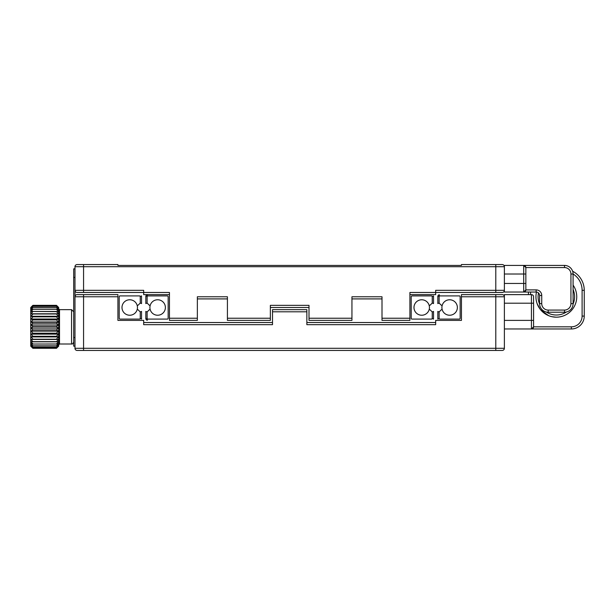 <?xml version="1.0" encoding="UTF-8"?>
<svg xmlns="http://www.w3.org/2000/svg" width="615" height="615" viewBox="0 0 615 615"><rect width="100%" height="100%" fill="white"/><g stroke="black" fill="none" stroke-linecap="round" stroke-linejoin="round"><path stroke-width="0.92" d="M503.954 265.419A2.145 2.145 0 0 1 504.385 266.71L83.563 266.71L83.563 264.558L77.129 264.558L117.919 264.558L117.919 265.419L461.442 265.419L461.442 264.558L502.232 264.558A2.145 2.145 0 0 1 504.385 266.71L504.385 290.326A2.145 2.145 0 0 1 502.232 292.471L435.674 292.471L495.79 292.471L495.79 290.326L504.385 290.326A2.145 2.145 0 0 1 502.232 292.471A2.145 2.145 0 0 0 504.385 290.326L504.385 292.04L523.703 292.04L525.848 289.896L536.157 289.896A5.581 5.581 0 0 1 541.738 295.477L541.738 303.633A6.442 6.442 0 0 0 548.18 310.075L564.501 310.075A6.442 6.442 0 0 0 570.935 303.633L570.935 274.006A6.442 6.442 0 0 0 564.501 267.563L564.501 265.419A8.587 8.587 0 0 1 573.088 274.006L573.088 303.633A8.587 8.587 0 0 1 564.501 312.22L548.18 312.22A8.587 8.587 0 0 1 539.593 303.633L539.593 295.477A3.436 3.436 0 0 0 536.157 292.04L523.703 292.04A2.145 2.145 0 0 0 525.848 289.896L525.848 267.563L523.703 265.419L564.501 265.419A8.587 8.587 0 0 1 573.088 274.006L570.935 274.006M169.448 294.616L143.679 294.616L143.679 292.471L77.129 292.471A2.145 2.145 0 0 1 74.976 290.326L74.976 266.71A2.145 2.145 0 0 1 77.129 264.558L83.563 264.558M77.129 292.471L79.274 292.471M227.419 298.913L197.361 298.913M309.007 307.5L270.354 307.5M382 298.913L351.941 298.913M409.913 294.616L435.674 294.616L435.674 292.471L409.913 292.471L409.913 320.384L382 320.384L382 296.768L351.941 296.768L351.941 320.384L309.007 320.384L309.007 305.355L270.354 305.355L270.354 320.384L227.419 320.384L227.419 318.232L270.354 318.232M197.361 318.232L197.361 320.384L169.448 320.384L169.448 318.232L197.361 318.232L197.361 296.768L227.419 296.768L227.419 318.232M83.563 294.616L83.563 296.768L74.976 296.768A2.145 2.145 0 0 1 77.129 294.616L117.919 294.616L117.919 296.768L83.563 296.768L83.563 348.29L74.976 348.29A2.145 2.145 0 0 0 77.129 350.442A2.145 2.145 0 0 1 74.976 348.29A2.145 2.145 0 0 0 77.129 350.442L83.563 350.442L83.563 348.29L495.79 348.29L495.79 350.442L502.232 350.442L77.129 350.442A2.145 2.145 0 0 1 74.976 348.29L74.976 290.326L143.679 290.326L143.679 292.471L169.448 292.471L169.448 318.232M441.263 265.419L217.756 265.419M207.017 265.419L138.098 265.419M119.21 265.419L117.919 265.419M500.087 292.471L502.232 292.471M435.674 292.471L435.674 290.326L495.79 290.326L495.79 264.558M306.854 311.797L272.507 311.797L272.507 309.645L306.854 309.645L306.854 324.674L435.674 324.674L435.674 320.384L461.442 320.384L461.442 294.616L502.232 294.616A2.145 2.145 0 0 1 504.385 296.768L504.385 348.29A2.145 2.145 0 0 1 502.232 350.442A2.145 2.145 0 0 0 504.385 348.29A2.145 2.145 0 0 1 502.232 350.442A2.145 2.145 0 0 0 504.385 348.29L495.79 348.29L495.79 296.768L461.442 296.768M306.854 322.529L435.674 322.529M143.679 322.529L272.507 322.529M272.507 311.797L272.507 324.674L143.679 324.674L143.679 320.384L117.919 320.384L117.919 296.768M74.976 346.145L73.692 346.145L73.692 268.855L74.976 268.855M56.511 307.577L58.233 309.845L56.511 309.268L32.895 309.268L31.181 309.845L32.895 307.577L56.511 307.577L32.895 307.546L31.181 308.476L32.895 306.324L31.181 307.554L32.895 305.578L31.181 307.116L32.895 305.355L56.511 305.355L58.663 307.5L58.663 346.145L56.511 348.29L32.895 348.29L56.511 348.29L58.233 346.491L56.511 347.99L32.895 347.975L56.511 347.99L58.233 345.968L56.511 347.16L32.895 347.137L31.181 344.969L32.895 345.83L56.511 345.83L58.233 344.969L56.511 347.137M56.511 345.83L32.895 345.83L31.181 343.524L32.895 344.039L56.511 344.039L58.233 343.524L56.511 345.807M32.895 344L31.181 341.671L58.233 341.671L56.511 344L32.895 344.039M56.511 341.817L32.895 341.817M58.233 339.449L31.181 339.449L56.511 339.234L58.233 339.449L56.511 341.779M32.895 341.779L31.181 339.472M56.511 339.234L32.895 339.234M58.233 336.912L31.181 336.912L32.895 336.336L56.511 336.336L58.233 336.912L56.511 339.18M32.895 339.18L31.181 336.912M58.233 334.137L31.181 334.137L32.895 333.207L56.511 333.207L58.233 334.137L56.511 336.282L32.895 336.282L31.181 334.137M56.511 333.207L32.895 333.207M58.233 331.17L31.181 331.17L32.895 329.924L56.511 329.924L58.233 331.17L56.511 333.153M32.895 333.153L31.181 331.17M56.511 329.924L32.895 329.924M58.233 328.103L31.181 328.103L32.895 326.565L56.511 326.565L58.233 328.103L56.511 329.863M32.895 329.863L31.181 328.103M58.233 325.004L31.181 325.004L32.895 323.206L56.511 323.206L58.233 325.004L56.511 326.504L32.895 326.504L31.181 325.004M56.511 323.206L32.895 323.206M58.233 321.953L31.181 321.953L32.895 319.938L56.511 319.938L58.233 321.953L56.511 323.144M32.895 323.144L31.181 321.953M56.511 319.938L32.895 319.938M58.233 319.016L31.181 319.016L32.895 316.848L56.511 316.848L58.233 319.016L56.511 319.885M32.895 319.885L31.181 319.016M56.511 316.848L32.895 316.848M58.233 316.271L31.181 316.271L32.895 313.996L56.511 313.996L58.233 316.271L56.511 316.786M32.895 316.786L31.181 316.271M56.511 313.996L32.895 313.996M58.233 313.788L31.181 313.788L32.895 311.459L56.511 311.459L58.233 313.788L56.511 313.942M32.895 313.942L31.181 313.788M32.895 311.413L31.181 311.628L32.895 309.299L56.511 309.299L58.233 311.628L32.895 311.459M56.511 305.355L58.233 307.116L56.511 305.57L32.895 305.57L56.511 305.578L58.233 307.554L56.511 306.308L32.895 306.308L56.511 306.324L58.233 308.476L56.511 307.546M32.895 347.137L31.181 345.968L32.895 348.29L30.75 346.145L30.75 307.5L32.895 305.355M32.895 347.16L56.511 347.16M31.181 342.117L31.181 341.671M150.229 309.691A2.245 2.245 0 0 1 149.368 309.706L147.116 311.959L145.832 311.428L145.832 319.093L147.116 318.562L147.654 319.093L167.626 319.093L168.156 318.562L168.156 296.438L167.626 295.907L147.654 295.907L147.116 294.616L145.832 295.907L145.832 303.572L147.116 303.041L149.368 305.294A2.245 2.245 0 0 1 150.229 305.309M147.654 295.907L147.116 296.438L145.832 295.907M147.116 311.959L147.116 318.562M147.116 296.438L147.116 303.041M147.654 319.093L147.116 320.384L145.832 319.093M149.906 307.5A7.726 7.726 0 0 0 161.507 314.196A7.726 7.726 0 0 0 161.507 300.804A7.726 7.726 0 0 0 149.906 307.5M137.137 305.309A2.245 2.245 0 0 1 137.998 305.294L140.251 303.041L141.535 303.572L141.535 295.907L140.251 296.438L139.713 295.907L119.74 295.907L119.21 296.438L119.21 318.562L119.74 319.093L139.713 319.093L140.251 318.562L140.251 311.959L137.998 309.706A2.245 2.245 0 0 1 137.137 309.691M140.251 303.041L140.251 296.438M140.251 318.562L141.535 319.093L141.535 311.428L140.251 311.959M137.46 307.5A7.726 7.726 0 0 0 125.86 300.804A7.726 7.726 0 0 0 125.86 314.196A7.726 7.726 0 0 0 137.46 307.5M442.223 309.691A2.245 2.245 0 0 1 441.362 309.706L439.11 311.959L437.826 311.428L437.826 319.093L439.11 318.562L439.648 319.093L459.62 319.093L460.151 318.562L460.151 296.438L459.62 295.907L439.648 295.907L439.11 296.438L437.826 295.907L437.826 303.572L439.11 303.041L441.362 305.294A2.245 2.245 0 0 1 442.223 305.309M439.648 295.907L439.11 294.616L437.826 295.907M439.11 311.959L439.11 318.562M439.11 296.438L439.11 303.041M441.901 307.5A7.726 7.726 0 0 1 453.493 300.804A7.726 7.726 0 0 1 453.493 314.196A7.726 7.726 0 0 1 441.901 307.5M429.132 305.309A2.245 2.245 0 0 1 429.993 305.294L432.245 303.041L433.529 303.572L433.529 295.907L432.245 296.438L431.707 295.907L411.735 295.907L411.204 296.438L411.204 318.562L411.735 319.093L431.707 319.093L432.245 318.562L433.529 319.093L433.529 311.428L432.245 311.959L429.993 309.706A2.245 2.245 0 0 1 429.132 309.691M432.245 303.041L432.245 296.438M432.245 318.562L432.245 311.959M429.447 307.5A7.726 7.726 0 0 1 417.854 314.196A7.726 7.726 0 0 1 417.854 300.804A7.726 7.726 0 0 1 429.447 307.5M584.25 297.245A27.913 27.913 0 0 0 584.25 296.284M573.088 289.511A18.25 18.25 0 0 1 573.072 304.041M566.354 312.02A18.25 18.25 0 0 1 546.32 312.02M539.601 304.041A18.25 18.25 0 0 1 538.494 292.955M573.088 285.122A20.395 20.395 0 0 1 556.959 317.156A20.395 20.395 0 0 1 536.495 292.056A20.395 20.395 0 0 0 574.418 306.216A20.395 20.395 0 0 0 573.088 285.122M533.582 322.529L533.582 326.826L531.437 328.971L504.385 328.971M495.79 294.616L495.79 296.768L504.385 296.768L504.385 294.616L531.437 294.616A2.145 2.145 0 0 1 533.582 296.768L533.582 326.826L571.366 326.826L571.366 328.971L531.437 328.971A2.145 2.145 0 0 0 533.582 326.826A2.145 2.145 0 0 1 531.437 328.971L531.437 303.203L504.385 303.203M555.906 317.156L552.139 316.725L555.906 317.156M545.221 313.865L548.542 315.61L540.739 309.906M539.985 308.953L537.11 303.572M537.472 304.517L538.025 305.747M528.431 294.616L528.431 292.04M572.627 271.246A21.471 21.471 0 0 1 584.25 290.326L584.25 316.087A12.884 12.884 0 0 1 571.366 328.971M502.232 264.558A2.145 2.145 0 0 1 504.385 266.71L504.385 265.419L523.703 265.419A2.145 2.145 0 0 1 525.848 267.563L564.501 267.563M83.563 292.471L83.563 266.71L74.976 266.71M309.007 318.232L351.941 318.232M382 318.232L409.913 318.232M73.692 337.558L74.976 337.558M74.976 277.442L73.692 277.442M73.692 311.797L71.54 309.645L71.54 344C72.386 344.3 73.1 343.585 73.692 341.855M71.54 309.645L59.517 309.645L59.517 344L58.663 344.861M530.576 292.04L530.576 294.616M584.25 290.326L582.105 290.326A19.326 19.326 0 0 0 573.088 273.975M571.366 326.826A10.732 10.732 0 0 0 582.105 316.087L584.25 316.087M582.105 316.087L582.105 290.326M504.385 320.384L533.582 320.384M533.582 303.203L531.437 303.203L531.437 294.616M548.18 310.075L548.18 312.22A8.587 8.587 0 0 1 539.593 303.633L541.738 303.633M570.935 303.633L573.088 303.633A8.587 8.587 0 0 1 564.501 312.22L564.501 310.075M525.848 289.896A2.145 2.145 0 0 1 523.703 292.04L523.703 274.006L504.385 274.006M504.385 283.454L525.848 283.454M525.848 274.006L523.703 274.006L523.703 265.419M539.593 295.477L541.738 295.477M536.157 292.04L536.157 289.896M71.54 344L59.517 344M59.517 309.645L58.663 308.792"/></g></svg>
